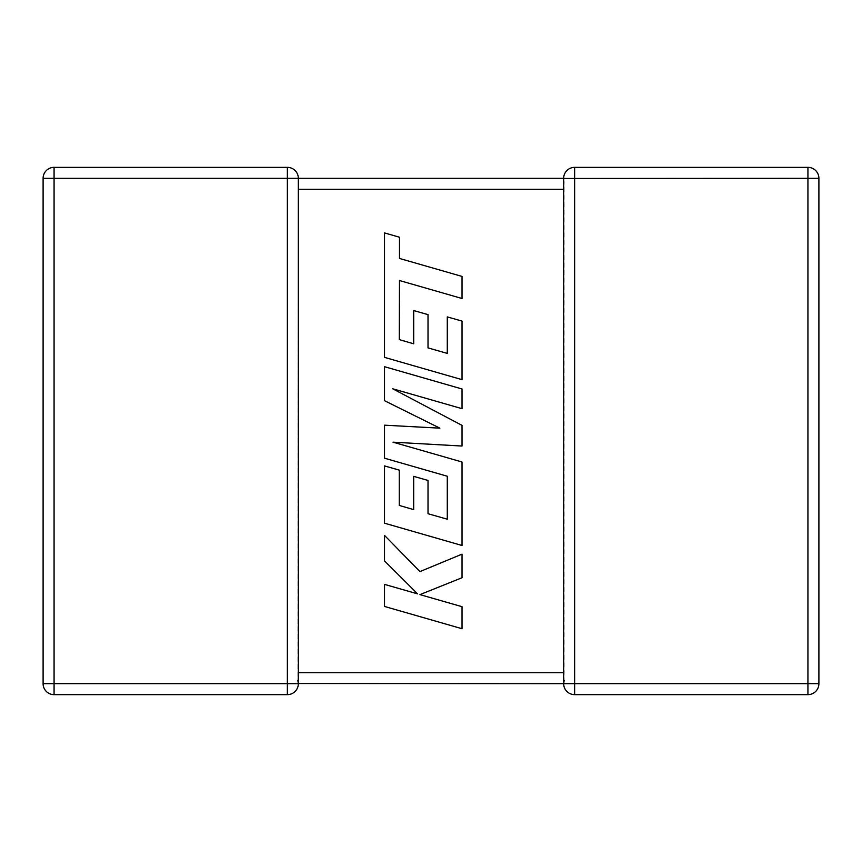 <?xml version="1.0" encoding="UTF-8"?>
<svg xmlns="http://www.w3.org/2000/svg" width="862" height="862" viewBox="0 0 862 862"><rect width="100%" height="100%" fill="white"/><g stroke="black" fill="none" stroke-linecap="round" stroke-linejoin="round"><path stroke-width="0.65" stroke-dasharray="4.31 3.23" d="M563.662 188.606L563.662 178.326L298.338 178.326L297.864 680.463L298.338 672.705L298.338 683.674L563.662 683.674L563.662 674.483M298.338 178.326L298.338 189.295L298.338 178.326A10.969 10.969 0 0 0 287.369 167.357L54.069 167.357A10.969 10.969 0 0 0 43.1 178.326L43.1 683.674L54.069 683.674L54.069 178.326L298.338 178.326A10.969 10.969 0 0 0 287.369 167.357L287.369 683.674L54.069 683.674L54.069 694.643L287.369 694.643L287.369 683.674L298.338 683.674L297.864 680.463M298.338 189.295L563.662 189.295L564.136 181.537L564.136 680.463L563.662 672.705L298.338 672.705M563.662 178.326A10.969 10.969 0 0 1 574.631 167.357L574.631 683.674L563.662 683.674A10.969 10.969 0 0 0 574.631 694.643L807.931 694.643L807.931 683.674L818.9 683.674L818.9 178.326A10.969 10.969 0 0 0 807.931 167.357L574.631 167.357A10.969 10.969 0 0 0 563.662 178.326L807.931 178.326L807.931 683.674L574.631 683.674L574.631 694.643A10.969 10.969 0 0 1 563.662 683.674L564.136 680.463M818.9 683.674A10.969 10.969 0 0 1 807.931 694.643A10.969 10.969 0 0 0 818.9 683.674M54.069 694.643A10.969 10.969 0 0 1 43.1 683.674A10.969 10.969 0 0 0 54.069 694.643M298.306 682.747L298.338 683.307M298.338 683.674A10.969 10.969 0 0 1 287.369 694.643A10.969 10.969 0 0 0 298.338 683.674M399.278 339.606L399.483 280.527L462.032 298.511L462.032 276.422L399.483 258.449L399.483 237.222L384.517 232.923L384.517 357.364L462.032 379.657L462.032 321.095L447.281 316.904L447.281 353.398L428.015 347.892L428.015 314.63L413.695 310.546L413.695 343.809L399.278 339.606M384.517 366.695L384.517 400.701L439.889 428.166L384.517 425.181L384.517 458.196L447.281 476.233L447.281 519.204L428.015 513.72L428.015 480.446L413.685 476.352L413.685 509.625L399.268 505.434L399.268 470.113L384.517 465.922L384.517 523.191L462.032 545.495L462.032 461.989L393.018 442.174L462.032 446.042L462.032 425.375L392.695 388.773L462.032 408.685L462.032 388.988L384.517 366.695M384.517 606.449L462.032 628.732L462.032 606.686L419.945 594.618L462.032 577.734L462.032 554.147L419.945 571.592L384.517 535.399L384.517 560.914L417.574 593.853L384.517 584.382L384.517 606.449M818.9 178.326L807.931 178.326L807.931 167.357A10.969 10.969 0 0 1 818.9 178.326M43.1 178.326A10.969 10.969 0 0 1 54.069 167.357L54.069 178.326L43.1 178.326"/><path stroke-width="1.29" d="M287.369 167.357L287.369 178.326L54.069 178.326L54.069 683.674L287.369 683.674L287.369 178.326L298.338 178.326L298.338 683.674A10.969 10.969 0 0 1 287.369 694.643L54.069 694.643A10.969 10.969 0 0 1 43.1 683.674L43.1 178.326A10.969 10.969 0 0 1 54.069 167.357L287.369 167.357A10.969 10.969 0 0 1 298.338 178.326L563.662 178.326A10.969 10.969 0 0 1 574.631 167.357L807.931 167.357A10.969 10.969 0 0 1 818.9 178.326L818.9 683.674A10.969 10.969 0 0 1 807.931 694.643L574.631 694.643A10.969 10.969 0 0 1 563.662 683.674L298.338 683.523M563.662 674.483L563.662 683.674L564.136 680.463M563.662 178.693L563.662 188.606M563.662 673.394L563.662 189.295L298.338 189.295M574.631 167.357L574.631 683.674L807.931 683.674L807.931 178.326L563.662 178.477M297.864 680.463L298.338 683.674L287.369 683.674L287.369 694.643M399.278 339.606L399.483 280.527L462.032 298.511L462.032 276.422L399.483 258.449L399.483 237.222L384.517 232.923L384.517 357.364L462.032 379.657L462.032 321.095L447.281 316.904L447.281 353.398L428.015 347.892L428.015 314.63L413.695 310.546L413.695 343.809L399.278 339.606M384.517 366.695L384.517 400.701L439.889 428.166L384.517 425.181L384.517 458.196L447.281 476.233L447.281 519.204L428.015 513.72L428.015 480.446L413.685 476.352L413.685 509.625L399.268 505.434L399.268 470.113L384.517 465.922L384.517 523.191L462.032 545.495L462.032 461.989L393.018 442.174L462.032 446.042L462.032 425.375L392.695 388.773L462.032 408.685L462.032 388.988L384.517 366.695M384.517 606.449L462.032 628.732L462.032 606.686L419.945 594.618L462.032 577.734L462.032 554.147L419.945 571.592L384.517 535.399L384.517 560.914L417.574 593.853L384.517 584.382L384.517 606.449M298.338 672.705L563.662 672.705M818.9 683.674L807.931 683.674L807.931 694.643M807.931 167.357L807.931 178.326L818.9 178.326M574.631 694.643L574.631 683.674L563.662 683.674M43.1 178.326L54.069 178.326L54.069 167.357M54.069 694.643L54.069 683.674L43.1 683.674"/></g></svg>
